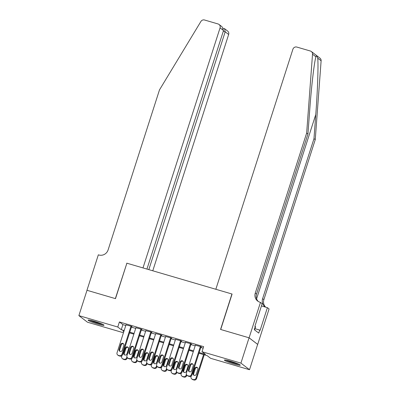 <?xml version="1.0" encoding="UTF-8"?>
<svg xmlns="http://www.w3.org/2000/svg" width="400" height="400" viewBox="0 0 400 400"><rect width="100%" height="100%" fill="white"/><g stroke="black" fill="none" stroke-linecap="round" stroke-linejoin="round"><path stroke-width="0.6" d="M94.25 321.3A8.335 0.795 17.8 0 1 103.995 325.235A8.335 0.795 17.8 0 1 97.87 324.075A8.335 0.795 17.8 0 1 88.125 320.14A8.335 0.795 17.8 0 1 94.25 321.3M230.525 361.25A8.335 0.795 17.8 0 1 240.275 365.19A8.335 0.795 17.8 0 1 234.15 364.03A8.335 0.795 17.8 0 1 224.4 360.09A8.335 0.795 17.8 0 1 230.525 361.25M123.46 332.755L87.475 322.205L78.88 315.615L87.005 290.295L115.5 298.645L126.885 263.2L231.94 293.995L220.56 329.445L249.055 337.8L257.65 344.39L249.52 369.715L210.62 358.31L207.135 355.635L198.935 353.235M131.58 326.6L132.075 326.745L131.495 326.3L125.985 324.89M141.49 329.505L141.985 329.65L141.405 329.205L135.895 327.795M151.405 332.41L151.9 332.555L151.315 332.11L145.805 330.7M161.315 335.315L161.81 335.46L161.23 335.015L155.715 333.605M171.225 338.22L171.72 338.365L171.14 337.92L165.63 336.51M181.135 341.125L181.63 341.27L181.05 340.825L175.54 339.415M191.045 344.03L191.54 344.175L190.96 343.73L185.45 342.32M199.16 352.53L205.505 354.39L202.02 351.715L203.65 346.655L119.405 321.955L122.89 324.625L125.795 325.48M131.41 327.125L135.705 328.385M141.32 330.03L145.615 331.29M151.235 332.935L155.525 334.195M161.145 335.84L165.44 337.1M171.055 338.75L175.35 340.005M180.965 341.655L185.26 342.91M190.875 344.56L195.17 345.82M200.79 347.465L203.165 348.16M200.96 346.935L201.455 347.08L200.87 346.635L195.36 345.225M249.055 337.8L240.925 363.12L249.52 369.715M78.88 315.615L117.78 327.02L121.265 329.69L124.17 330.545M119.405 321.955L117.78 327.02M202.02 351.715L240.925 363.12M129.785 332.19L134.08 333.45M139.695 335.095L143.99 336.355M149.605 338L153.9 339.26M159.52 340.905L163.81 342.165M169.43 343.81L173.725 345.07M179.34 346.72L183.635 347.975M189.25 349.625L193.545 350.88M123.94 331.245L122.89 330.94L123.815 331.645M193.32 351.585L189.025 350.325M183.41 348.68L179.115 347.42M173.495 345.775L169.205 344.515M163.585 342.87L159.29 341.61M153.675 339.965L149.38 338.705M143.765 337.06L139.47 335.8M133.855 334.155L129.56 332.895M122.89 324.625L121.265 329.69M200.375 346.49L191.37 374.545A2.135 2.055 -52.5 0 1 188.735 375.99L187.745 375.7A2.135 2.055 -52.5 0 1 186.415 373.095L195.42 345.04M187.095 375.37L187.675 375.815A2.135 2.055 127.5 0 0 188.325 376.145L189.315 376.435A2.135 2.055 127.5 0 0 191.95 374.995L201.02 346.75M191.65 370.64A1.71 1.645 127.5 0 1 189.02 371.53A1.71 1.645 127.5 0 1 188.475 369.71L190.035 364.85A1.71 1.645 127.5 0 1 192.665 363.955A1.71 1.645 127.5 0 1 193.21 365.78L191.65 370.64M189.34 371.72A1.71 1.645 127.5 0 1 189.055 370.155L190.62 365.295A1.71 1.645 127.5 0 1 192.93 364.215M203.565 354.59L196.015 378.11A2.135 2.055 -52.5 0 1 193.385 379.555L192.39 379.265A2.135 2.055 -52.5 0 1 191.06 376.655L191.27 376.01M204.23 354.785L196.595 378.555A2.135 2.055 127.5 0 1 193.965 380L192.975 379.71A2.135 2.055 127.5 0 1 192.325 379.38L191.74 378.935M197.575 367.775A1.71 1.645 -52.5 0 0 195.265 368.855L193.705 373.72A1.71 1.645 -52.5 0 0 193.985 375.285M196.295 374.2L197.855 369.34A1.71 1.645 -52.5 0 0 197.31 367.52A1.71 1.645 -52.5 0 0 194.685 368.41L193.125 373.275A1.71 1.645 -52.5 0 0 193.67 375.095A1.71 1.645 -52.5 0 0 196.295 374.2M238.515 364.08A7.215 0.69 17.8 0 1 237.3 363.85A7.215 0.69 17.8 0 1 226.48 360.215M225.79 360.085A8.28 0.79 -162.2 0 0 237.995 364.15A8.28 0.79 -162.2 0 0 239.145 364.375M254.56 329.885L255.59 326.68L254.985 326.42M230.7 361.3A6.68 0.64 -162.2 0 0 234.45 362.505M102.235 324.125A7.215 0.69 17.8 0 1 101.025 323.9A7.215 0.69 17.8 0 1 90.2 320.26M89.515 320.135A8.28 0.79 -162.2 0 0 101.72 324.2A8.28 0.79 -162.2 0 0 102.87 324.42M94.42 321.35A6.68 0.64 -162.2 0 0 98.17 322.555M316.045 56.395L315.925 56.795L312.525 54.19A3.205 3.085 -52.5 0 0 311.355 51.525L319.955 58.12A3.205 3.085 127.5 0 1 321.12 60.78L315.255 139.645L313.98 138.67L315.78 114.485C317.565 91.42 318.48 64.83 317.725 58.175C316.905 55.825 316.305 55.37 315.925 56.795C314.315 61.635 311.385 86.685 309.73 109.845L307.93 134.03L256.55 294.055A7.48 7.195 -52.5 0 0 258.325 301.505M307.93 134.03L306.655 133.055L255.275 293.08A7.48 7.195 -52.5 0 0 257.665 301.05A7.48 7.195 -52.5 0 0 259.94 302.205L262.17 303.655L254.885 326.345L255.255 326.63L254.28 329.67L258.765 333.105L259.74 330.07L260.11 330.355L267.395 307.665L269.08 308.955L257.7 344.405L249.1 337.815L220.705 329.49L232.09 294.04L215.835 289.275L292.905 49.235A3.205 3.085 -52.5 0 1 296.855 47.065L310.38 51.03A3.205 3.085 -52.5 0 1 311.355 51.525M315.255 139.645L263.875 299.675A7.48 7.195 -52.5 0 0 265.65 307.12M265.775 307.19A7.48 7.195 -52.5 0 1 264.985 306.67A7.48 7.195 -52.5 0 1 262.6 298.7L313.98 138.67M312.525 54.19L306.655 133.055M260.485 302.365L249.1 337.815M267.395 307.665L261.44 305.92M259.74 330.07L254.95 328.665M152.78 270.79L228.655 34.47L225.18 31.805L223.3 31.255M148.825 269.63L225.18 31.805L224.61 28.735L227.63 31.05A3.205 3.085 127.5 0 1 228.655 34.47M126.735 263.155L142.99 267.92L220.06 27.875A3.205 3.085 -52.5 0 0 218.06 23.965L204.53 20A3.205 3.085 -52.5 0 0 200.905 21.465L159.48 89.905L108.1 249.935A7.48 7.195 127.5 0 1 98.885 254.99L98.34 254.83L86.96 290.28L115.355 298.605L126.865 263.255M146.945 269.08L223.53 30.54L220.06 27.875M219.035 24.46L222.055 26.775L223.53 30.54M223.88 28.43L224.61 28.735M190.465 343.585L181.46 371.64A2.135 2.055 -52.5 0 1 178.825 373.085L177.835 372.795A2.135 2.055 -52.5 0 1 176.505 370.19L185.51 342.135M177.185 372.465L177.765 372.91A2.135 2.055 127.5 0 0 178.415 373.24L179.405 373.53A2.135 2.055 127.5 0 0 182.04 372.085L191.105 343.845M181.735 367.735A1.71 1.645 127.5 0 1 179.11 368.625A1.71 1.645 127.5 0 1 178.565 366.805L180.125 361.94A1.71 1.645 127.5 0 1 182.75 361.05A1.71 1.645 127.5 0 1 183.3 362.87L181.735 367.735M179.425 368.815A1.71 1.645 127.5 0 1 179.145 367.25L180.705 362.39A1.71 1.645 127.5 0 1 183.015 361.305M180.555 340.68L171.545 368.735A2.135 2.055 -52.5 0 1 168.915 370.18L167.925 369.89A2.135 2.055 -52.5 0 1 166.59 367.285L175.6 339.225M167.275 369.56L167.855 370.005A2.135 2.055 127.5 0 0 168.505 370.335L169.495 370.625A2.135 2.055 127.5 0 0 172.13 369.18L181.195 340.935M171.825 364.83A1.71 1.645 127.5 0 1 169.2 365.72A1.71 1.645 127.5 0 1 168.655 363.9L170.215 359.035A1.71 1.645 127.5 0 1 172.84 358.145A1.71 1.645 127.5 0 1 173.385 359.965L171.825 364.83M169.515 365.91A1.71 1.645 127.5 0 1 169.235 364.345L170.795 359.48A1.71 1.645 127.5 0 1 173.105 358.4M170.645 337.775L161.635 365.83A2.135 2.055 -52.5 0 1 159.005 367.275L158.01 366.985A2.135 2.055 -52.5 0 1 156.68 364.38L165.69 336.32M157.36 366.655L157.945 367.1A2.135 2.055 127.5 0 0 158.595 367.43L159.585 367.72A2.135 2.055 127.5 0 0 162.215 366.275L171.285 338.03M161.915 361.925A1.71 1.645 127.5 0 1 159.29 362.815A1.71 1.645 127.5 0 1 158.745 360.995L160.305 356.13A1.71 1.645 127.5 0 1 162.93 355.24A1.71 1.645 127.5 0 1 163.475 357.06L161.915 361.925M159.605 363.005A1.71 1.645 127.5 0 1 159.325 361.44L160.885 356.575A1.71 1.645 127.5 0 1 163.195 355.495M160.735 334.87L151.725 362.925A2.135 2.055 -52.5 0 1 149.095 364.37L148.1 364.08A2.135 2.055 -52.5 0 1 146.77 361.47L155.775 333.415M147.45 363.75L148.03 364.195A2.135 2.055 127.5 0 0 148.68 364.525L149.675 364.815A2.135 2.055 127.5 0 0 152.305 363.37L161.375 335.125M152.005 359.015A1.71 1.645 127.5 0 1 149.38 359.91A1.71 1.645 127.5 0 1 148.83 358.085L150.395 353.225A1.71 1.645 127.5 0 1 153.02 352.335A1.71 1.645 127.5 0 1 153.565 354.155L152.005 359.015M149.695 360.1A1.71 1.645 127.5 0 1 149.415 358.535L150.975 353.67A1.71 1.645 127.5 0 1 153.285 352.59M186.39 374.325L186.105 375.205A2.135 2.055 -52.5 0 1 183.47 376.65L182.48 376.36A2.135 2.055 -52.5 0 1 181.15 373.75L181.36 373.105M186.845 375.145L186.685 375.65A2.135 2.055 127.5 0 1 184.055 377.095L183.06 376.805A2.135 2.055 127.5 0 1 182.41 376.475L181.83 376.03M187.665 364.87A1.71 1.645 -52.5 0 0 185.355 365.95L183.795 370.81A1.71 1.645 -52.5 0 0 184.075 372.375M186.385 371.295L187.945 366.435A1.71 1.645 -52.5 0 0 187.4 364.615A1.71 1.645 -52.5 0 0 184.775 365.505L183.21 370.365A1.71 1.645 -52.5 0 0 183.755 372.19A1.71 1.645 -52.5 0 0 186.385 371.295M176.475 371.415L176.195 372.3A2.135 2.055 -52.5 0 1 173.56 373.745L172.57 373.455A2.135 2.055 -52.5 0 1 171.24 370.845L171.445 370.195M176.935 372.24L176.775 372.745A2.135 2.055 127.5 0 1 174.14 374.19L173.15 373.9A2.135 2.055 127.5 0 1 172.5 373.57L171.92 373.125M177.75 361.965A1.71 1.645 -52.5 0 0 175.445 363.045L173.88 367.905A1.71 1.645 -52.5 0 0 174.165 369.47M176.47 368.39L178.035 363.53A1.71 1.645 -52.5 0 0 177.49 361.71A1.71 1.645 -52.5 0 0 174.86 362.6L173.3 367.46A1.71 1.645 -52.5 0 0 173.845 369.285A1.71 1.645 -52.5 0 0 176.47 368.39M166.565 368.51L166.285 369.395A2.135 2.055 -52.5 0 1 163.65 370.84L162.66 370.545A2.135 2.055 -52.5 0 1 161.325 367.94L161.535 367.29M167.025 369.335L166.865 369.84A2.135 2.055 127.5 0 1 164.23 371.285L163.24 370.995A2.135 2.055 127.5 0 1 162.59 370.665L162.01 370.22M167.84 359.06A1.71 1.645 -52.5 0 0 165.53 360.14L163.97 365A1.71 1.645 -52.5 0 0 164.25 366.565M166.56 365.485L168.12 360.625A1.71 1.645 -52.5 0 0 167.575 358.8A1.71 1.645 -52.5 0 0 164.95 359.695L163.39 364.555A1.71 1.645 -52.5 0 0 163.935 366.375A1.71 1.645 -52.5 0 0 166.56 365.485M156.655 365.605L156.37 366.49A2.135 2.055 -52.5 0 1 153.74 367.93L152.75 367.64A2.135 2.055 -52.5 0 1 151.415 365.035L151.625 364.385M157.115 366.43L156.95 366.935A2.135 2.055 127.5 0 1 154.32 368.38L153.33 368.085A2.135 2.055 127.5 0 1 152.68 367.755L152.1 367.31M157.93 356.155A1.71 1.645 -52.5 0 0 155.62 357.235L154.06 362.095A1.71 1.645 -52.5 0 0 154.34 363.66M156.65 362.58L158.21 357.72A1.71 1.645 -52.5 0 0 157.665 355.895A1.71 1.645 -52.5 0 0 155.04 356.79L153.48 361.65A1.71 1.645 -52.5 0 0 154.025 363.47A1.71 1.645 -52.5 0 0 156.65 362.58M150.82 331.965L141.815 360.02A2.135 2.055 -52.5 0 1 139.18 361.465L138.19 361.175A2.135 2.055 -52.5 0 1 136.86 358.565L145.865 330.51M137.54 360.845L138.12 361.29A2.135 2.055 127.5 0 0 138.77 361.62L139.76 361.91A2.135 2.055 127.5 0 0 142.395 360.465L151.465 332.22M142.095 356.11A1.71 1.645 127.5 0 1 139.465 357.005A1.71 1.645 127.5 0 1 138.92 355.18L140.48 350.32A1.71 1.645 127.5 0 1 143.11 349.43A1.71 1.645 127.5 0 1 143.655 351.25L142.095 356.11M139.785 357.19A1.71 1.645 127.5 0 1 139.5 355.625L141.065 350.765A1.71 1.645 127.5 0 1 143.375 349.685M146.745 362.7L146.46 363.58A2.135 2.055 -52.5 0 1 143.83 365.025L142.835 364.735A2.135 2.055 -52.5 0 1 141.505 362.13L141.715 361.48M147.205 363.525L147.04 364.025A2.135 2.055 127.5 0 1 144.41 365.47L143.42 365.18A2.135 2.055 127.5 0 1 142.77 364.85L142.185 364.405M148.02 353.25A1.71 1.645 -52.5 0 0 145.71 354.33L144.15 359.19A1.71 1.645 -52.5 0 0 144.43 360.755M146.74 359.675L148.3 354.815A1.71 1.645 -52.5 0 0 147.755 352.99A1.71 1.645 -52.5 0 0 145.13 353.885L143.57 358.745A1.71 1.645 -52.5 0 0 144.115 360.565A1.71 1.645 -52.5 0 0 146.74 359.675M140.91 329.06L131.905 357.115A2.135 2.055 -52.5 0 1 129.27 358.56L128.28 358.27A2.135 2.055 -52.5 0 1 126.95 355.66L135.955 327.605M127.63 357.94L128.21 358.385A2.135 2.055 127.5 0 0 128.86 358.715L129.85 359.005A2.135 2.055 127.5 0 0 132.485 357.56L141.55 329.315M132.18 353.205A1.71 1.645 127.5 0 1 129.555 354.1A1.71 1.645 127.5 0 1 129.01 352.275L130.57 347.415A1.71 1.645 127.5 0 1 133.195 346.52A1.71 1.645 127.5 0 1 133.745 348.345L132.18 353.205M129.87 354.285A1.71 1.645 127.5 0 1 129.59 352.72L131.15 347.86A1.71 1.645 127.5 0 1 133.46 346.78M136.835 359.795L136.55 360.675A2.135 2.055 -52.5 0 1 133.915 362.12L132.925 361.83A2.135 2.055 -52.5 0 1 131.595 359.225L131.8 358.575M137.29 360.62L137.13 361.12A2.135 2.055 127.5 0 1 134.5 362.565L133.505 362.275A2.135 2.055 127.5 0 1 132.855 361.945L132.275 361.5M138.11 350.34A1.71 1.645 -52.5 0 0 135.8 351.425L134.24 356.285A1.71 1.645 -52.5 0 0 134.52 357.85M136.83 356.77L138.39 351.905A1.71 1.645 -52.5 0 0 137.845 350.085A1.71 1.645 -52.5 0 0 135.22 350.975L133.655 355.84A1.71 1.645 -52.5 0 0 134.2 357.66A1.71 1.645 -52.5 0 0 136.83 356.77M131 326.15L121.99 354.21A2.135 2.055 -52.5 0 1 119.36 355.655L118.37 355.36A2.135 2.055 -52.5 0 1 117.035 352.755L126.045 324.7M117.72 355.03L118.3 355.48A2.135 2.055 127.5 0 0 118.95 355.805L119.94 356.1A2.135 2.055 127.5 0 0 122.575 354.655L131.64 326.41M122.27 350.3A1.71 1.645 127.5 0 1 119.645 351.19A1.71 1.645 127.5 0 1 119.1 349.37L120.66 344.51A1.71 1.645 127.5 0 1 123.285 343.615A1.71 1.645 127.5 0 1 123.83 345.44L122.27 350.3M119.96 351.38A1.71 1.645 127.5 0 1 119.68 349.815L121.24 344.955A1.71 1.645 127.5 0 1 123.55 343.875M126.92 356.89L126.64 357.77A2.135 2.055 -52.5 0 1 124.005 359.215L123.015 358.925A2.135 2.055 -52.5 0 1 121.685 356.32L121.89 355.67M127.38 357.71L127.22 358.215A2.135 2.055 127.5 0 1 124.585 359.66L123.595 359.37A2.135 2.055 127.5 0 1 122.945 359.04L122.365 358.595M128.195 347.435A1.71 1.645 -52.5 0 0 125.885 348.515L124.325 353.38A1.71 1.645 -52.5 0 0 124.61 354.945M126.915 353.865L128.48 349A1.71 1.645 -52.5 0 0 127.935 347.18A1.71 1.645 -52.5 0 0 125.305 348.07L123.745 352.935A1.71 1.645 -52.5 0 0 124.29 354.755A1.71 1.645 -52.5 0 0 126.915 353.865M191.95 374.995L191.37 374.545M189.315 376.435L188.735 375.99M188.325 376.145L187.745 375.7M188.475 369.71L189.055 370.155M190.035 364.85L190.62 365.295M196.015 378.11L196.595 378.555M192.39 379.265L192.975 379.71M193.385 379.555L193.965 380M193.705 373.72L193.125 373.275M195.265 368.855L194.685 368.41M315.78 114.485L256.6 298.805M256.55 294.055L255.275 293.08M262.6 298.7L263.875 299.675M321.12 60.78L317.725 58.175M182.04 372.085L181.46 371.64M179.405 373.53L178.825 373.085M178.415 373.24L177.835 372.795M178.565 366.805L179.145 367.25M180.125 361.94L180.705 362.39M172.13 369.18L171.545 368.735M169.495 370.625L168.915 370.18M168.505 370.335L167.925 369.89M168.655 363.9L169.235 364.345M170.215 359.035L170.795 359.48M162.215 366.275L161.635 365.83M159.585 367.72L159.005 367.275M158.595 367.43L158.01 366.985M158.745 360.995L159.325 361.44M160.305 356.13L160.885 356.575M152.305 363.37L151.725 362.925M149.675 364.815L149.095 364.37M148.68 364.525L148.1 364.08M148.83 358.085L149.415 358.535M150.395 353.225L150.975 353.67M186.105 375.205L186.685 375.65M182.48 376.36L183.06 376.805M183.47 376.65L184.055 377.095M183.795 370.81L183.21 370.365M185.355 365.95L184.775 365.505M176.195 372.3L176.775 372.745M172.57 373.455L173.15 373.9M173.56 373.745L174.14 374.19M173.88 367.905L173.3 367.46M175.445 363.045L174.86 362.6M166.285 369.395L166.865 369.84M162.66 370.545L163.24 370.995M163.65 370.84L164.23 371.285M163.97 365L163.39 364.555M165.53 360.14L164.95 359.695M156.37 366.49L156.95 366.935M152.75 367.64L153.33 368.085M153.74 367.93L154.32 368.38M154.06 362.095L153.48 361.65M155.62 357.235L155.04 356.79M142.395 360.465L141.815 360.02M139.76 361.91L139.18 361.465M138.77 361.62L138.19 361.175M138.92 355.18L139.5 355.625M140.48 350.32L141.065 350.765M146.46 363.58L147.04 364.025M142.835 364.735L143.42 365.18M143.83 365.025L144.41 365.47M144.15 359.19L143.57 358.745M145.71 354.33L145.13 353.885M132.485 357.56L131.905 357.115M129.85 359.005L129.27 358.56M128.86 358.715L128.28 358.27M129.01 352.275L129.59 352.72M130.57 347.415L131.15 347.86M136.55 360.675L137.13 361.12M132.925 361.83L133.505 362.275M133.915 362.12L134.5 362.565M134.24 356.285L133.655 355.84M135.8 351.425L135.22 350.975M122.575 354.655L121.99 354.21M119.94 356.1L119.36 355.655M118.95 355.805L118.37 355.36M119.1 349.37L119.68 349.815M120.66 344.51L121.24 344.955M126.64 357.77L127.22 358.215M123.015 358.925L123.595 359.37M124.005 359.215L124.585 359.66M124.325 353.38L123.745 352.935M125.885 348.515L125.305 348.07M224.1 28.475L223.29 28.24"/></g></svg>
